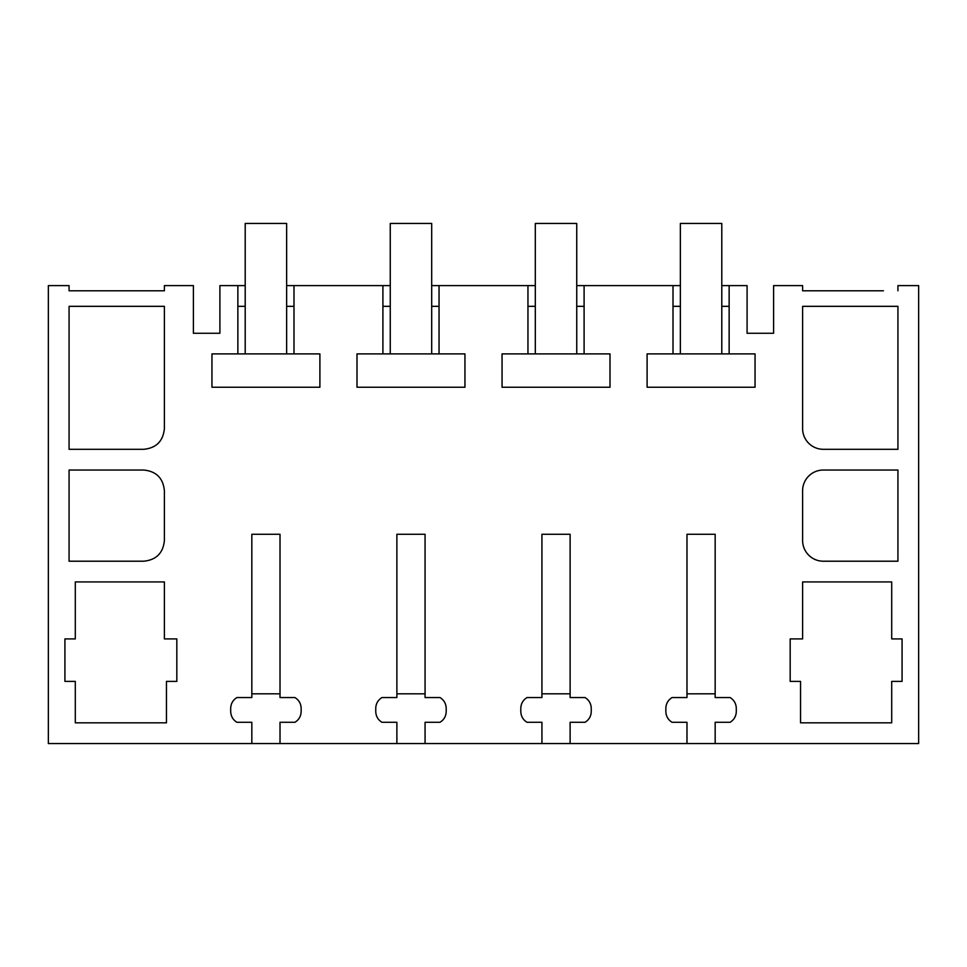 <?xml version="1.0" encoding="UTF-8"?>
<svg xmlns="http://www.w3.org/2000/svg" width="967" height="967" viewBox="0 0 967 967"><rect width="100%" height="100%" fill="white"/><g stroke="black" fill="none" stroke-linecap="round" stroke-linejoin="round"><path stroke-width="1.45" d="M251.831 743.55L280.019 743.55L280.019 722.289L294.935 722.289C298.936 719.786 301.003 716.196 301.148 711.519L301.148 708.327C300.979 703.613 298.912 700.023 294.935 697.558L280.019 697.558L280.019 534.268L251.831 534.268L251.831 697.558L236.915 697.558C232.914 700.072 230.847 703.662 230.702 708.327L230.702 711.519C230.871 716.233 232.938 719.823 236.915 722.289L251.831 722.289L251.831 743.55L48.35 743.55L48.35 285.616L69.068 285.616L69.068 290.789L164.39 290.789L164.39 285.616L193.4 285.616L193.4 333.264L219.908 333.264L219.908 285.616L237.858 285.616L237.858 353.898L211.954 353.898L211.954 387.247L319.896 387.247L319.896 353.898L293.992 353.898L293.992 285.616L382.908 285.616L382.908 353.898L357.004 353.898L357.004 387.247L464.946 387.247L464.946 353.898L439.042 353.898L439.042 285.616L527.958 285.616L527.958 353.898L502.054 353.898L502.054 387.247L609.996 387.247L609.996 353.898L584.092 353.898L584.092 285.616L673.008 285.616L673.008 353.898L647.104 353.898L647.104 387.247L755.046 387.247L755.046 353.898L729.142 353.898L729.142 285.616L747.092 285.616L747.092 333.264L773.6 333.264L773.6 285.616L802.61 285.616L802.61 290.789L883.427 290.789M280.019 743.55L918.65 743.55L918.65 285.616L897.932 285.616L897.932 290.789M425.069 743.55L425.069 722.289L439.985 722.289C443.986 719.786 446.053 716.196 446.198 711.519L446.198 708.327C446.029 703.613 443.962 700.023 439.985 697.558L425.069 697.558L425.069 534.268L396.881 534.268L396.881 697.558L381.965 697.558C377.964 700.072 375.897 703.662 375.752 708.327L375.752 711.519C375.921 716.233 377.988 719.823 381.965 722.289L396.881 722.289L396.881 743.55M570.119 743.55L570.119 722.289L585.035 722.289C589.036 719.786 591.103 716.196 591.248 711.519L591.248 708.327C591.079 703.613 589.012 700.023 585.035 697.558L570.119 697.558L570.119 534.268L541.931 534.268L541.931 697.558L527.015 697.558C523.014 700.072 520.947 703.662 520.802 708.327L520.802 711.519C520.971 716.233 523.038 719.823 527.015 722.289L541.931 722.289L541.931 743.55M715.169 743.55L715.169 722.289L730.085 722.289C734.086 719.786 736.153 716.196 736.298 711.519L736.298 708.327C736.129 703.613 734.062 700.023 730.085 697.558L715.169 697.558L715.169 534.268L686.981 534.268L686.981 697.558L672.065 697.558C668.064 700.072 665.997 703.662 665.852 708.327L665.852 711.519C666.021 716.233 668.088 719.823 672.065 722.289L686.981 722.289L686.981 743.55M802.61 581.929L891.707 581.929L891.707 638.909L902.078 638.909L902.078 681.384L891.707 681.384L891.707 722.832L800.543 722.832L800.543 681.384L790.172 681.384L790.172 638.909L802.61 638.909L802.61 581.929M823.328 561.211A20.718 20.718 0 0 1 802.61 540.48L802.61 490.752A20.718 20.718 0 0 1 823.328 470.035L897.932 470.035L897.932 561.211L823.328 561.211M69.068 449.304L143.672 449.304C156.243 448.096 163.157 441.182 164.39 428.586L164.39 306.334L69.068 306.334L69.068 449.304M143.672 561.211C156.243 559.99 163.157 553.076 164.39 540.48L164.39 490.752C163.169 478.169 156.267 471.267 143.672 470.035L69.068 470.035L69.068 561.211L143.672 561.211M64.922 638.909L64.922 681.384L75.293 681.384L75.293 722.832L166.457 722.832L166.457 681.384L176.828 681.384L176.828 638.909L164.39 638.909L164.39 581.929L75.293 581.929L75.293 638.909L64.922 638.909M897.932 306.334L897.932 449.304L823.328 449.304A20.718 20.718 0 0 1 802.61 428.586L802.61 306.334L897.932 306.334M245.207 306.334L237.858 306.334M245.207 285.616L237.858 285.616M237.858 353.898L293.992 353.898M293.992 306.334L286.643 306.334M680.357 285.616L673.008 285.616M729.142 285.616L721.793 285.616M293.992 285.616L286.643 285.616M390.257 285.616L382.908 285.616M439.042 285.616L431.693 285.616M535.307 285.616L527.958 285.616M584.092 285.616L576.743 285.616M164.39 290.789L158.177 290.789M83.573 290.789L69.068 290.789M808.823 290.789L802.61 290.789M729.142 306.334L721.793 306.334M680.357 306.334L673.008 306.334M673.008 353.898L729.142 353.898M584.092 306.334L576.743 306.334M535.307 306.334L527.958 306.334M527.958 353.898L584.092 353.898M439.042 306.334L431.693 306.334M390.257 306.334L382.908 306.334M382.908 353.898L439.042 353.898M280.019 693.822L251.831 693.822M286.643 353.898L286.643 223.45L245.207 223.45L245.207 353.898M425.069 693.822L396.881 693.822M431.693 353.898L431.693 223.45L390.257 223.45L390.257 353.898M570.119 693.822L541.931 693.822M576.743 353.898L576.743 223.45L535.307 223.45L535.307 353.898M715.169 693.822L686.981 693.822M721.793 353.898L721.793 223.45L680.357 223.45L680.357 353.898"/></g></svg>
